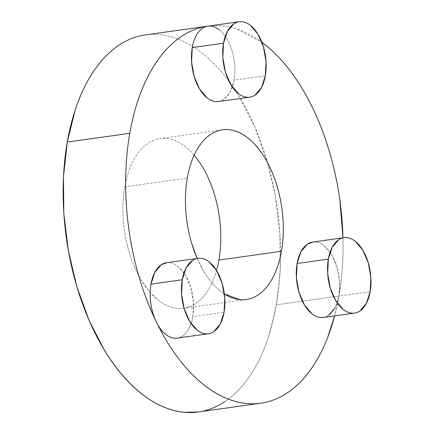 <?xml version="1.0" encoding="UTF-8"?>
<svg xmlns="http://www.w3.org/2000/svg" width="434" height="434" viewBox="0 0 434 434"><rect width="100%" height="100%" fill="white"/><g stroke="black" fill="none" stroke-linecap="round" stroke-linejoin="round"><path stroke-width="0.33" stroke-dasharray="2.17 1.63" d="M166.944 262.662L169.39 262.646C172.255 262.906 175.076 264.116 177.848 266.27L185.394 275.096L190.889 287.78L193.488 302.384L192.799 316.69L224.058 312.312L192.799 316.69C191.736 322.787 189.81 327.751 187.021 331.581C184.228 335.411 180.951 337.592 177.186 338.124A38.078 21.299 82 0 0 192.799 316.69A38.078 21.299 82 0 0 166.607 262.706M218.454 101.561A38.078 21.299 82 0 0 234.089 80.122L265.348 75.744L234.089 80.122L230.215 91.954L223.749 99.5L218.839 101.507M323.292 317.476A38.078 21.299 82 0 0 338.927 296.037L370.18 291.664L338.927 296.037A190.385 106.504 -98 0 1 334.609 315.892L338.927 296.037L335.053 307.869M194.161 155.204A85.672 47.924 82 0 0 159.962 138.587A85.672 47.924 82 0 0 124.791 186.821L187.304 178.065L124.791 186.821C126.571 176.633 129.473 167.763 133.504 160.206C137.535 152.654 142.385 146.99 148.054 143.22C153.723 139.45 159.783 137.855 166.227 138.441C172.672 139.032 179.014 141.75 185.253 146.605C191.492 151.461 197.155 158.079 202.239 166.466M198.251 411.98A190.385 106.504 82 0 0 276.415 304.793L338.927 296.037C341.542 281.053 342.925 265.402 343.077 249.078L342.985 237.821M328.587 315.42L323.677 317.422M313.066 242.009L315.513 241.993C318.377 242.253 321.198 243.463 323.97 245.622L331.522 254.449L337.012 267.127L339.616 281.737L338.927 296.037L276.415 304.793L280.218 269.926L279.854 233.264L275.346 196.233L267.556 162.631A190.385 106.504 82 0 1 280.576 255.604M219.132 29.707C222.87 32.61 226.092 36.847 228.794 42.418C231.496 47.984 233.318 54.136 234.268 60.868C235.212 67.606 235.152 74.024 234.089 80.122A38.078 21.299 82 0 0 207.891 26.143C217.136 24.836 226.532 25.693 236.074 28.709L261.865 42.217A190.385 106.504 -98 0 0 208.016 26.127M197.161 258.431A85.672 47.924 -98 0 0 224.356 293.932L220.949 291.507C214.711 286.652 209.047 280.033 203.964 271.646L197.15 258.431M198.691 411.915L205.163 410.591M224.714 401.689C230.953 397.539 236.796 392.287 242.237 385.934C247.678 379.582 252.615 372.247 257.053 363.936C261.485 355.625 265.331 346.489 268.592 336.54L276.415 304.793A190.385 106.504 82 0 0 280.576 255.615M145.439 34.888A190.385 106.504 82 0 1 192.495 46.319A190.385 106.504 82 0 1 267.55 162.614L254.715 126.679L239.389 96.836C233.796 87.614 227.823 79.286 221.47 71.86C215.118 64.433 208.51 58.047 201.642 52.704C194.774 47.366 187.786 43.167 180.669 40.112C173.551 37.064 166.45 35.214 159.359 34.568C152.263 33.923 145.319 34.492 138.527 36.277M220.45 227.861C221.194 239.129 220.678 249.859 218.899 260.047C217.125 270.236 214.217 279.105 210.186 286.657C206.155 294.214 201.305 299.878 195.636 303.648C189.967 307.418 183.907 309.008 177.463 308.422C171.018 307.836 164.676 305.118 158.437 300.263L150.164 292.407L141.451 280.402C136.368 272.015 132.245 262.505 129.093 251.872C125.936 241.233 123.988 230.28 123.24 219.007C122.496 207.74 123.012 197.009 124.791 186.821A85.672 47.924 82 0 0 150.153 292.38A85.672 47.924 82 0 0 183.728 308.281A85.672 47.924 82 0 0 216.533 270.528M342.979 237.821A190.385 106.504 -98 0 1 338.927 296.037A38.078 21.299 82 0 0 312.73 242.058M208.087 333.795L208.423 333.746M249.376 97.227L249.713 97.183M354.215 313.147L354.551 313.098M221.611 129.956L159.962 138.587M245.481 299.628L183.728 308.281M343.603 237.734L343.988 237.68M238.765 21.819L239.15 21.765M197.481 258.382L197.861 258.333"/><path stroke-width="0.65" d="M218.839 101.507L215.671 101.627C212.806 101.361 209.991 100.156 207.213 97.997L199.667 89.171L194.172 76.487L191.573 61.883L192.262 47.577L223.521 43.199A38.078 21.299 -98 0 1 239.15 21.765A38.078 21.299 -98 0 1 265.348 75.744A38.078 21.299 -98 0 1 249.713 97.183A38.078 21.299 -98 0 1 223.521 43.199L192.262 47.577C193.325 41.48 195.251 36.516 198.045 32.686C200.833 28.856 204.11 26.675 207.881 26.143C198.626 27.45 189.826 30.879 181.488 36.423C173.15 41.973 165.555 49.449 158.698 58.856C151.846 68.263 145.965 79.276 141.066 91.905C136.162 104.529 132.408 118.336 129.793 133.319C127.178 148.303 125.795 163.954 125.643 180.278C125.491 196.597 126.576 213.034 128.903 229.581C131.225 246.127 134.708 262.223 139.347 277.869C143.99 293.514 149.627 308.178 156.273 321.854A38.078 21.299 82 0 0 177.17 338.124C173.416 338.656 169.667 337.468 165.929 334.565C162.191 331.657 158.974 327.42 156.273 321.854A190.385 106.504 -98 0 1 129.793 133.319L67.275 142.07A190.385 106.504 82 0 0 198.251 411.98L260.763 403.224A190.385 106.504 -98 0 1 156.273 321.854C153.565 316.283 151.743 310.131 150.799 303.399C149.849 296.661 149.909 290.243 150.972 284.145A38.078 21.299 82 0 0 156.273 321.854C162.913 335.531 170.323 347.753 178.515 358.533C186.701 369.307 195.381 378.264 204.56 385.403C213.74 392.548 223.098 397.625 232.64 400.647C242.183 403.663 251.579 404.521 260.839 403.213C270.094 401.906 278.888 398.477 287.227 392.933C295.57 387.383 303.165 379.907 310.017 370.5C316.874 361.093 322.75 350.081 327.648 337.457L334.614 315.892A190.385 106.504 -98 0 1 260.763 403.224M197.861 258.333L166.607 262.706A38.078 21.299 82 0 0 150.972 284.145L182.231 279.767A38.078 21.299 -98 0 1 197.861 258.333A38.078 21.299 -98 0 1 224.058 312.312A38.078 21.299 -98 0 1 208.423 333.746A38.078 21.299 -98 0 1 182.231 279.767L150.972 284.145L154.846 272.319L161.312 264.767L166.944 262.662M138.527 36.277C131.73 38.062 125.214 41.029 118.976 45.179C112.737 49.33 106.894 54.581 101.453 60.934C96.012 67.286 91.075 74.621 86.643 82.932C82.205 91.243 78.359 100.373 75.098 110.328L67.275 142.07L129.793 133.319A190.385 106.504 -98 0 1 207.881 26.143A38.078 21.299 82 0 0 192.262 47.577A38.078 21.299 82 0 0 218.454 101.561L249.713 97.183M323.677 317.422L320.509 317.542C317.645 317.281 314.824 316.071 312.051 313.912L304.505 305.086L299.01 292.407L296.411 277.798L297.1 263.492A38.078 21.299 82 0 0 323.292 317.476L354.551 313.098A38.078 21.299 -98 0 1 328.354 259.12L297.1 263.492L300.974 251.666L307.44 244.114L313.066 242.009M343.988 237.68L312.73 242.058A38.078 21.299 82 0 0 297.1 263.492L328.354 259.12A38.078 21.299 -98 0 1 343.988 237.68A38.078 21.299 -98 0 1 370.18 291.664A38.078 21.299 -98 0 1 354.551 313.098M197.15 258.431L191.606 243.116C188.448 232.478 186.501 221.524 185.752 210.251C185.009 198.984 185.524 188.253 187.304 178.065A85.672 47.924 -98 0 1 222.474 129.831A85.672 47.924 -98 0 1 281.411 251.291L218.899 260.047A85.672 47.924 82 0 0 194.161 155.204M335.053 307.869L328.587 315.42M198.691 411.915L184.331 412.3C177.24 411.654 170.139 409.804 163.021 406.75C155.904 403.701 148.916 399.502 142.048 394.159C135.18 388.821 128.572 382.435 122.22 375.009C115.867 367.582 109.894 359.254 104.301 350.026L88.975 320.184L76.834 286.624L68.344 250.635L63.836 213.599L63.472 176.942L67.275 142.07A190.385 106.504 82 0 1 145.439 34.888L207.951 26.132A190.385 106.504 -98 0 0 207.881 26.143A38.078 21.299 82 0 0 207.881 26.143C211.646 25.611 215.4 26.799 219.132 29.707M342.985 237.821L339.817 199.776C337.489 183.229 334.006 167.133 329.368 151.488C324.73 135.842 319.088 121.184 312.447 107.507C305.807 93.831 298.391 81.603 290.205 70.829C282.013 60.049 273.333 51.093 264.154 43.953L261.865 42.217A190.385 106.504 -98 0 1 342.979 237.821M197.161 258.431A85.672 47.924 -98 0 1 187.304 178.065C189.083 167.877 191.985 159.007 196.016 151.45C200.047 143.898 204.897 138.234 210.566 134.464C216.235 130.694 222.295 129.104 228.74 129.69C235.185 130.276 241.526 132.994 247.765 137.849C254.009 142.705 259.668 149.329 264.751 157.71C269.839 166.097 273.957 175.607 277.114 186.24C280.266 196.879 282.219 207.832 282.963 219.105C283.706 230.373 283.19 241.103 281.411 251.291C279.637 261.48 276.729 270.349 272.698 277.906C268.668 285.458 263.818 291.122 258.149 294.892C252.479 298.663 246.425 300.257 239.98 299.666L224.356 293.937A85.672 47.924 -98 0 0 246.241 299.525L245.481 299.628M205.163 410.591C211.96 408.801 218.476 405.833 224.714 401.689M202.239 166.466C207.327 174.848 211.445 184.358 214.602 194.996C217.754 205.635 219.707 216.588 220.45 227.861M216.533 270.528A85.672 47.924 82 0 0 218.899 260.047L281.411 251.291A85.672 47.924 -98 0 1 246.241 299.525M370.18 291.664L370.869 277.359L368.271 262.749L362.775 250.071L355.229 241.244C352.457 239.085 349.636 237.875 346.771 237.615C343.907 237.355 341.216 238.065 338.694 239.742L332.227 247.288L328.354 259.12L327.665 273.425L330.269 288.03L335.759 300.708L343.31 309.534C346.082 311.693 348.903 312.903 351.768 313.164C354.632 313.424 357.323 312.719 359.84 311.042L366.312 303.491L370.18 291.664M265.348 75.744L266.031 61.438L263.433 46.834L257.942 34.156L250.391 25.329C247.619 23.17 244.798 21.96 241.933 21.7C239.069 21.44 236.378 22.145 233.855 23.821L227.389 31.373L223.521 43.199L222.832 57.505L225.43 72.109L230.921 84.793L238.472 93.619C241.244 95.778 244.065 96.988 246.93 97.249C249.794 97.509 252.485 96.798 255.008 95.122L261.474 87.576L265.348 75.744M224.058 312.312L224.747 298.006L222.148 283.402L216.653 270.718L209.101 261.892C206.329 259.738 203.513 258.528 200.649 258.268C197.785 258.008 195.088 258.713 192.571 260.389L186.105 267.941L182.231 279.767L181.542 294.073L184.141 308.677L189.636 321.361L197.182 330.187C199.96 332.341 202.776 333.551 205.64 333.811C208.504 334.071 211.201 333.366 213.718 331.69L220.184 324.138L224.058 312.312M177.17 338.124L208.423 333.746M222.474 129.831L221.611 129.956M207.891 26.143L239.15 21.765"/></g></svg>
